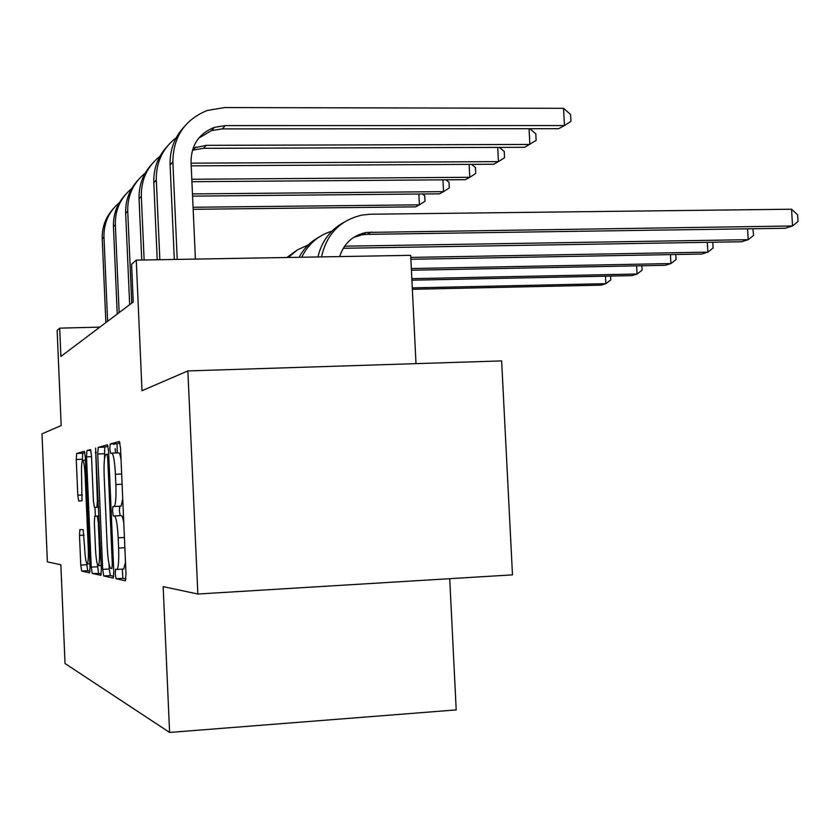 <?xml version="1.0" encoding="UTF-8"?>
<svg xmlns="http://www.w3.org/2000/svg" width="840" height="840" viewBox="0 0 840 840"><rect width="100%" height="100%" fill="white"/><g stroke="black" fill="none" stroke-linecap="round" stroke-linejoin="round"><path stroke-width="1.26" d="M115.238 573.846L116.036 578.697L125.391 580.776L126 573.972L120.54 448.151L119.343 441.431L110.198 444.014L109.83 448.865L110.617 453.411L111.762 453.128C113.463 454.031 114.681 461.076 115.427 474.285L115.867 484.523C116.267 497.312 115.71 504.62 114.209 506.468L112.886 506.562L112.529 511.287L113.316 515.981L114.482 515.97C116.193 517.251 117.432 524.538 118.178 537.821L118.618 548.079C119.017 560.626 118.472 567.746 116.991 569.447L115.584 569.247L115.238 573.846M122.283 569.142L122.903 578.298L125.937 578.949M119.994 442.921L117.054 443.73L117.264 452.897M112.886 506.562L119.752 506.226L119.385 510.941L120.183 515.634L121.38 515.624L114.482 515.97M187.866 370.923L501.638 360.906L512.484 574.865L197.852 594.027L187.866 370.923L141.992 390.705L136.259 260.127L131.586 264.285L133.234 302.012L60.89 356.433L59.693 328.156L57.141 330.425L61.173 425.565L42 433.829L47.376 561.876L60.858 564.753L65.037 663.526L169.596 732.438L456.204 709.905L449.715 578.687M79.895 529.557L79.506 535.395L80.766 565.058L81.669 571.074L89.628 572.827L90.017 566.885L85.323 457.181L84.389 451.29L76.639 453.474L76.272 459.491L77.795 495.222L78.687 501.039L81.984 500.777L81.596 476.69C81.291 467.187 81.638 461.727 82.635 460.299C83.78 460.793 84.62 466.043 85.166 476.06L88.242 547.995C88.547 557.351 88.211 562.653 87.224 563.903C86.048 563.21 85.176 557.76 84.62 547.554L83.192 529.715L79.895 529.557M197.852 594.027L163.159 586.614L169.596 732.438M102.69 569.373L103.74 575.967L113.232 578.077L113.778 571.557L108.581 451.217L107.478 444.78L98.186 447.394L97.724 453.999L102.69 569.373L109.242 569.005L110.313 575.589L113.726 576.324M100.863 575.337L92.211 573.416L91.245 567.115L86.52 456.866L86.94 450.566L90.499 449.568L91.476 455.595L93.429 501.175L94.427 507.392L96.925 507.276L97.367 500.903L95.603 448.13L101.346 569.111L100.916 575.327M416 363.636L410.687 255.339L136.259 260.127M99.865 327.117L59.693 328.156M123.701 569.069L125.496 562.202M123.785 522.847C123.008 518.133 122.21 515.729 121.38 515.624M114.072 506.499L121.107 506.132L122.735 498.834M121.034 459.575C120.267 455.007 119.469 452.76 118.65 452.844L111.898 453.128M108.066 446.208L104.748 447.132L104.496 458.913M109.032 564.081L109.242 569.005M115.479 452.981L115.238 448.644M111.909 568.554L112.298 563.986L107.751 458.819L106.985 454.304L105.735 454.619C104.297 456.54 103.772 463.712 104.171 476.144L107.216 546.851C107.919 559.587 109.085 566.738 110.723 568.333L111.951 568.544M101.314 573.657L92.211 573.416M97.409 564.459L98.501 573.058M95.34 516.138L94.962 507.37M95.466 548.551C96.054 559.24 96.999 564.942 98.291 565.656C99.361 564.344 99.739 558.8 99.435 549.024L98.291 522.49L97.272 516.149L94.763 516.18L94.343 522.428L95.466 548.551M84.882 452.603L82.656 453.222L82.341 460.698M86.73 563.514L87.696 570.738L89.995 571.231M339.665 256.578C344.085 243.233 353.02 235.179 366.481 232.428L792.519 225.981L791.574 209.213L370.534 214.232L362.135 215.04C340.095 220.185 326.55 234.14 321.52 256.893M353.703 237.384L362.166 234.791L367.038 234.36L785.127 228.27L792.519 225.981L798 221.55L797.622 214.862L791.574 209.213M343.613 222.484C330.12 229.992 321.573 241.49 317.951 256.956M198.744 138.149L211.459 130.599L222.233 128.898L558.674 128.698L564.449 125.549L563.556 108.318L224.606 107.562L207.113 110.502C184.569 119.837 173.156 136.983 172.872 161.941L177.23 259.413M184.013 126.945C174.321 137.56 169.691 150.224 170.1 164.966L174.31 259.466M195.405 259.098L191.027 161.858C191.247 144.89 199.091 133.371 214.567 127.312L225.424 125.591L564.449 125.549L570.927 121.349L570.57 114.482L563.556 108.318M344.62 246.183L748.199 239.684L747.59 228.816M343.256 248.273L741.478 241.752L748.199 239.684L753.575 235.4L752.903 228.743M319.011 237.101C310.411 241.773 303.776 248.504 299.124 257.281M331.853 231.168C318.171 235.431 308.133 244.115 301.739 257.24M410.886 259.276L701.704 254.047L707.837 252.147L707.301 242.319M410.792 257.418L707.837 252.147L713.107 248.021L712.782 242.225M296.709 250.352L286.86 257.502M308.322 244.902L297.486 249.858L288.278 257.471M176.243 137.728C162.666 148.281 156.02 162.372 156.303 179.981L159.841 259.718M166.982 146.633C157.804 156.723 153.416 168.746 153.804 182.71L157.216 259.76M193.116 148.082L206.335 145.331L529.861 144.448L529.053 128.72M192.412 150.224L203.459 148.312L524.622 147.315L536.151 140.385L535.815 133.844L529.809 128.72M213.728 128.195L212.153 128.195M159.925 156.324C147.252 166.425 141.057 179.739 141.33 196.287L144.134 259.99M151.589 164.43C142.874 174.059 138.695 185.504 139.062 198.755L141.761 260.033M191.205 165.858L493.679 164.231L498.445 161.627L497.721 147.399M191.079 163.17L498.445 161.627L504.556 157.689L504.231 151.441L499.37 147.389M411.421 270.228L665.301 265.293L670.929 263.55L670.446 254.604M411.338 268.548L670.929 263.55L676.085 259.571L675.812 254.51M145.142 173.208C133.266 182.868 127.46 195.5 127.733 211.092L131.754 303.114M137.603 180.6C129.297 189.809 125.317 200.718 125.664 213.339L129.665 304.7M191.919 181.703L465.423 179.676L469.791 177.292L469.14 164.367M191.803 179.267L469.791 177.292L475.724 173.471L475.419 167.507L471.544 164.346M411.905 280.193L631.88 275.625L637.056 274.019L636.615 265.85M411.831 278.659L637.056 274.019L642.096 270.165L641.865 265.745M131.691 188.58C120.519 197.841 115.07 209.843 115.332 224.606L119.154 312.596M124.835 195.363C116.907 204.172 113.106 214.609 113.442 226.653L117.243 314.044M192.57 196.119L439.53 193.83L443.541 191.636L442.953 179.844M192.465 193.904L443.541 191.636L449.306 187.94L449.012 182.217L445.998 179.823M412.356 289.296L601.073 285.138L605.84 283.668L605.451 276.171M412.282 287.889L605.84 283.668L610.785 279.93L610.575 276.066M110.239 444.665L110.208 444.014L117.064 443.73L110.198 444.014M113.873 444.518L113.841 443.856M119.395 202.65C108.854 211.533 103.719 222.978 103.971 236.975L107.614 321.279M113.127 208.887C105.556 217.34 101.924 227.335 102.239 238.854L105.861 322.602M193.158 209.297L415.716 206.85L419.401 204.834L418.877 194.019M193.064 207.26L419.401 204.834L425.009 201.243L424.736 195.752L422.478 193.988M122.903 578.298L116.036 578.697M120.183 515.634L113.316 515.981M124.866 547.743L118.618 548.079M124.415 537.485L118.178 537.821M122.105 484.239L115.867 484.523M121.664 474.012L115.427 474.285M104.265 453.726L97.724 453.999M104.769 447.122L98.207 447.394M110.313 575.589L103.74 575.967M113.453 563.924L112.298 563.986M108.906 458.766L107.751 458.819M108.707 454.241L106.985 454.304M97.514 566.769L91.245 567.115M91.518 456.656L86.52 456.866M90.909 450.397L86.951 450.566L90.909 450.408M98.689 507.192L96.894 507.276L98.689 507.181M98.417 500.85L97.367 500.903M96.338 452.655L95.288 452.697M100.485 548.961L99.435 549.024M99.341 522.438L98.291 522.49M99.067 516.054L97.272 516.149M99.067 515.96L94.805 516.169M89.208 547.942L88.242 547.995M86.132 476.007L85.166 476.06M82.373 495.002L77.795 495.222M82.278 459.239L76.272 459.491M82.677 453.212L76.65 453.464M87.696 570.738L81.669 571.074M86.783 564.722L80.766 565.058M84.084 535.164L79.506 535.395M371.385 231.998L367.038 234.36M172.872 161.941L170.1 164.966M225.424 125.591L222.233 128.898M345.387 246.162L344.18 246.823M156.303 179.981L153.804 182.71M206.335 145.331L203.459 148.312M141.33 196.287L139.062 198.755M127.733 211.092L125.664 213.339M115.332 224.606L113.442 226.653M103.971 236.975L102.239 238.854M123.9 569.048L116.991 569.447M121.107 506.132L114.209 506.468M104.748 447.132L98.186 447.394M101.189 565.488L98.291 565.656M89.88 563.755L87.224 563.903M85.449 460.183L82.814 460.299M82.656 453.222L76.639 453.474M366.481 232.428L362.166 234.791M214.567 127.312L211.459 130.599M195.993 146.99L193.19 149.961"/></g></svg>
